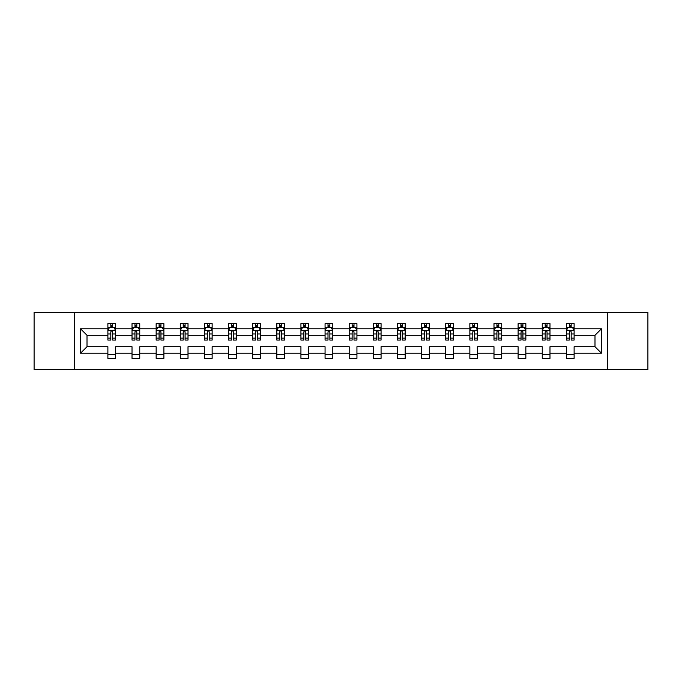 <?xml version="1.0" encoding="UTF-8"?>
<svg xmlns="http://www.w3.org/2000/svg" width="682" height="682" viewBox="0 0 682 682"><rect width="100%" height="100%" fill="white"/><g stroke="black" fill="none" stroke-linecap="round" stroke-linejoin="round"><path stroke-width="1.02" d="M607.449 312.382L34.1 312.382L34.1 369.618L647.9 369.618L647.9 312.382L607.449 312.382L607.449 369.618M574.116 353.216L574.116 346.72L594.994 346.72L601.49 353.216L574.116 353.216L574.116 358.4L566.384 358.4L566.384 353.216L549.982 353.216L549.982 358.4L542.25 358.4L542.25 353.216L525.848 353.216L525.848 358.4L518.115 358.4L518.115 353.216L501.722 353.216L501.722 358.4L493.99 358.4L493.99 353.216L477.588 353.216L477.588 358.4L469.855 358.4L469.855 353.216L453.462 353.216L453.462 358.4L445.721 358.4L445.721 353.216L429.328 353.216L429.328 358.4L421.595 358.4L421.595 353.216L405.193 353.216L405.193 358.4L397.461 358.4L397.461 353.216L381.067 353.216L381.067 358.4L373.327 358.4L373.327 353.216L356.933 353.216L356.933 358.4L349.201 358.4L349.201 353.216L332.799 353.216L332.799 358.4L325.067 358.4L325.067 353.216L308.673 353.216L308.673 358.4L300.933 358.4L300.933 353.216L284.539 353.216L284.539 358.4L276.807 358.4L276.807 353.216L260.405 353.216L260.405 358.4L252.672 358.4L252.672 353.216L236.279 353.216L236.279 358.4L228.538 358.4L228.538 353.216L212.145 353.216L212.145 358.4L204.412 358.4L204.412 353.216L188.01 353.216L188.01 358.4L180.278 358.4L180.278 353.216L163.885 353.216L163.885 358.4L156.152 358.4L156.152 353.216L139.75 353.216L139.75 358.4L132.018 358.4L132.018 353.216L115.625 353.216L115.625 358.4L107.884 358.4L107.884 353.216L80.51 353.216L80.51 328.784L107.884 328.784L107.884 323.6L115.625 323.6L115.625 328.784L132.018 328.784L132.018 323.6L139.75 323.6L139.75 328.784L156.152 328.784L156.152 323.6L163.885 323.6L163.885 328.784L180.278 328.784L180.278 323.6L188.01 323.6L188.01 328.784L204.412 328.784L204.412 323.6L212.145 323.6L212.145 328.784L228.538 328.784L228.538 323.6L236.279 323.6L236.279 328.784L252.672 328.784L252.672 323.6L260.405 323.6L260.405 328.784L276.807 328.784L276.807 323.6L284.539 323.6L284.539 328.784L300.933 328.784L300.933 323.6L308.673 323.6L308.673 328.784L325.067 328.784L325.067 323.6L332.799 323.6L332.799 328.784L349.201 328.784L349.201 323.6L356.933 323.6L356.933 328.784L373.327 328.784L373.327 323.6L381.067 323.6L381.067 328.784L397.461 328.784L397.461 323.6L405.193 323.6L405.193 328.784L421.595 328.784L421.595 323.6L429.328 323.6L429.328 328.784L445.721 328.784L445.721 323.6L453.462 323.6L453.462 328.784L469.855 328.784L469.855 323.6L477.588 323.6L477.588 328.784L493.99 328.784L493.99 323.6L501.722 323.6L501.722 328.784L518.115 328.784L518.115 323.6L525.848 323.6L525.848 328.784L542.25 328.784L542.25 323.6L549.982 323.6L549.982 328.784L566.384 328.784L566.384 323.6L574.116 323.6L574.116 328.784L601.49 328.784L601.49 353.216M74.551 369.618L74.551 312.382M566.384 328.784L566.384 335.28L549.982 335.28L549.982 328.784M549.982 353.216L549.982 346.72L566.384 346.72L566.384 353.216M542.25 328.784L542.25 335.28L525.848 335.28L525.848 328.784M525.848 353.216L525.848 346.72L542.25 346.72L542.25 353.216M518.115 328.784L518.115 335.28L501.722 335.28L501.722 328.784M501.722 353.216L501.722 346.72L518.115 346.72L518.115 353.216M493.99 328.784L493.99 335.28L477.588 335.28L477.588 328.784M477.588 353.216L477.588 346.72L493.99 346.72L493.99 353.216M469.855 328.784L469.855 335.28L453.462 335.28L453.462 328.784M453.462 353.216L453.462 346.72L469.855 346.72L469.855 353.216M445.721 328.784L445.721 335.28L429.328 335.28L429.328 328.784M429.328 353.216L429.328 346.72L445.721 346.72L445.721 353.216M421.595 328.784L421.595 335.28L405.193 335.28L405.193 328.784M405.193 353.216L405.193 346.72L421.595 346.72L421.595 353.216M397.461 328.784L397.461 335.28L381.067 335.28L381.067 328.784M381.067 353.216L381.067 346.72L397.461 346.72L397.461 353.216M373.327 328.784L373.327 335.28L356.933 335.28L356.933 328.784M356.933 353.216L356.933 346.72L373.327 346.72L373.327 353.216M349.201 328.784L349.201 335.28L332.799 335.28L332.799 328.784M332.799 353.216L332.799 346.72L349.201 346.72L349.201 353.216M325.067 328.784L325.067 335.28L308.673 335.28L308.673 328.784M308.673 353.216L308.673 346.72L325.067 346.72L325.067 353.216M300.933 328.784L300.933 335.28L284.539 335.28L284.539 328.784M284.539 353.216L284.539 346.72L300.933 346.72L300.933 353.216M276.807 328.784L276.807 335.28L260.405 335.28L260.405 328.784M260.405 353.216L260.405 346.72L276.807 346.72L276.807 353.216M252.672 328.784L252.672 335.28L236.279 335.28L236.279 328.784M236.279 353.216L236.279 346.72L252.672 346.72L252.672 353.216M228.538 328.784L228.538 335.28L212.145 335.28L212.145 328.784M212.145 353.216L212.145 346.72L228.538 346.72L228.538 353.216M204.412 328.784L204.412 335.28L188.01 335.28L188.01 328.784M188.01 353.216L188.01 346.72L204.412 346.72L204.412 353.216M180.278 328.784L180.278 335.28L163.885 335.28L163.885 328.784M163.885 353.216L163.885 346.72L180.278 346.72L180.278 353.216M156.152 328.784L156.152 335.28L139.75 335.28L139.75 328.784M139.75 353.216L139.75 346.72L156.152 346.72L156.152 353.216M132.018 328.784L132.018 335.28L115.625 335.28L115.625 328.784M115.625 353.216L115.625 346.72L132.018 346.72L132.018 353.216M107.884 328.784L107.884 335.28L87.006 335.28L87.006 346.72L107.884 346.72L107.884 353.216M80.51 328.784L87.006 335.28M594.994 346.72L594.994 335.28L574.116 335.28L574.116 328.784M569.317 327.462L571.175 327.462M545.191 327.462L547.041 327.462M521.057 327.462L522.915 327.462M496.922 327.462L498.781 327.462M472.797 327.462L474.646 327.462M448.662 327.462L450.521 327.462M424.528 327.462L426.386 327.462M400.402 327.462L402.252 327.462M376.268 327.462L378.126 327.462M352.134 327.462L353.992 327.462M328.008 327.462L329.866 327.462M303.874 327.462L305.732 327.462M279.748 327.462L281.598 327.462M255.614 327.462L257.472 327.462M231.479 327.462L233.338 327.462M207.354 327.462L209.204 327.462M183.219 327.462L185.078 327.462M159.085 327.462L160.943 327.462M134.959 327.462L136.809 327.462M110.825 327.462L112.683 327.462M107.884 354.538L115.625 354.538M132.018 354.538L139.75 354.538M156.152 354.538L163.885 354.538M180.278 354.538L188.01 354.538M204.412 354.538L212.145 354.538M228.538 354.538L236.279 354.538M252.672 354.538L260.405 354.538M276.807 354.538L284.539 354.538M300.933 354.538L308.673 354.538M325.067 354.538L332.799 354.538M349.201 354.538L356.933 354.538M373.327 354.538L381.067 354.538M397.461 354.538L405.193 354.538M421.595 354.538L429.328 354.538M445.721 354.538L453.462 354.538M469.855 354.538L477.588 354.538M493.99 354.538L501.722 354.538M518.115 354.538L525.848 354.538M542.25 354.538L549.982 354.538M566.384 354.538L574.116 354.538M87.006 346.72L80.51 353.216M601.49 328.784L594.994 335.28M112.683 325.612L110.825 325.612M109.342 327.727L107.884 327.727L107.884 323.6L110.825 323.6L110.825 327.539M107.884 338.136L107.884 340.071L110.825 340.071L110.825 338.136L107.884 338.136L107.884 335.28M115.625 335.28L115.625 340.071L112.683 340.071L112.683 331.793C112.061 330.608 111.447 330.608 110.825 331.793L110.825 338.136M114.167 327.727L115.625 327.727L115.625 323.6L112.683 323.6L112.683 327.539M115.625 330.634L114.073 327.539L109.435 327.539L107.884 330.634M136.809 325.612L134.959 325.612M133.467 327.727L132.018 327.727L132.018 323.6L134.959 323.6L134.959 327.539M132.018 338.136L132.018 340.071L134.959 340.071L134.959 338.136L132.018 338.136L132.018 335.28M139.75 335.28L139.75 340.071L136.809 340.071L136.809 331.793C136.195 330.608 135.573 330.608 134.959 331.793L134.959 338.136M138.301 327.727L139.75 327.727L139.75 323.6L136.809 323.6L136.809 327.539M139.75 330.634L138.207 327.539L133.561 327.539L132.018 330.634M160.943 325.612L159.085 325.612M157.602 327.727L156.152 327.727L156.152 323.6L159.085 323.6L159.085 327.539M156.152 338.136L156.152 340.071L159.085 340.071L159.085 338.136L156.152 338.136L156.152 335.28M163.885 335.28L163.885 340.071L160.943 340.071L160.943 331.793C160.33 330.608 159.707 330.608 159.085 331.793L159.085 338.136M162.427 327.727L163.885 327.727L163.885 323.6L160.943 323.6L160.943 327.539M163.885 330.634L162.333 327.539L157.695 327.539L156.152 330.634M185.078 325.612L183.219 325.612M181.736 327.727L180.278 327.727L180.278 323.6L183.219 323.6L183.219 327.539M180.278 338.136L180.278 340.071L183.219 340.071L183.219 338.136L180.278 338.136L180.278 335.28M188.01 335.28L188.01 340.071L185.078 340.071L185.078 331.793C184.455 330.608 183.842 330.608 183.219 331.793L183.219 338.136M186.561 327.727L188.01 327.727L188.01 323.6L185.078 323.6L185.078 327.539M188.01 330.634L186.467 327.539L181.83 327.539L180.278 330.634M209.204 325.612L207.354 325.612M205.862 327.727L204.412 327.727L204.412 323.6L207.354 323.6L207.354 327.539M204.412 338.136L204.412 340.071L207.354 340.071L207.354 338.136L204.412 338.136L204.412 335.28M212.145 335.28L212.145 340.071L209.204 340.071L209.204 331.793C208.59 330.608 207.967 330.608 207.354 331.793L207.354 338.136M210.695 327.727L212.145 327.727L212.145 323.6L209.204 323.6L209.204 327.539M212.145 330.634L210.602 327.539L205.955 327.539L204.412 330.634M233.338 325.612L231.479 325.612M229.996 327.727L228.538 327.727L228.538 323.6L231.479 323.6L231.479 327.539M228.538 338.136L228.538 340.071L231.479 340.071L231.479 338.136L228.538 338.136L228.538 335.28M236.279 335.28L236.279 340.071L233.338 340.071L233.338 331.793C232.715 330.608 232.102 330.608 231.479 331.793L231.479 338.136M234.821 327.727L236.279 327.727L236.279 323.6L233.338 323.6L233.338 327.539M236.279 330.634L234.727 327.539L230.09 327.539L228.538 330.634M257.472 325.612L255.614 325.612M254.13 327.727L252.672 327.727L252.672 323.6L255.614 323.6L255.614 327.539M252.672 338.136L252.672 340.071L255.614 340.071L255.614 338.136L252.672 338.136L252.672 335.28M260.405 335.28L260.405 340.071L257.472 340.071L257.472 331.793C256.85 330.608 256.236 330.608 255.614 331.793L255.614 338.136M258.955 327.727L260.405 327.727L260.405 323.6L257.472 323.6L257.472 327.539M260.405 330.634L258.862 327.539L254.224 327.539L252.672 330.634M281.598 325.612L279.748 325.612M278.256 327.727L276.807 327.727L276.807 323.6L279.748 323.6L279.748 327.539M276.807 338.136L276.807 340.071L279.748 340.071L279.748 338.136L276.807 338.136L276.807 335.28M284.539 335.28L284.539 340.071L281.598 340.071L281.598 331.793C280.984 330.608 280.362 330.608 279.748 331.793L279.748 338.136M283.081 327.727L284.539 327.727L284.539 323.6L281.598 323.6L281.598 327.539M284.539 330.634L282.996 327.539L278.35 327.539L276.807 330.634M305.732 325.612L303.874 325.612M302.39 327.727L300.933 327.727L300.933 323.6L303.874 323.6L303.874 327.539M300.933 338.136L300.933 340.071L303.874 340.071L303.874 338.136L300.933 338.136L300.933 335.28M308.673 335.28L308.673 340.071L305.732 340.071L305.732 331.793C305.11 330.608 304.496 330.608 303.874 331.793L303.874 338.136M307.215 327.727L308.673 327.727L308.673 323.6L305.732 323.6L305.732 327.539M308.673 330.634L307.122 327.539L302.484 327.539L300.933 330.634M329.866 325.612L328.008 325.612M326.525 327.727L325.067 327.727L325.067 323.6L328.008 323.6L328.008 327.539M325.067 338.136L325.067 340.071L328.008 340.071L328.008 338.136L325.067 338.136L325.067 335.28M332.799 335.28L332.799 340.071L329.866 340.071L329.866 331.793C329.244 330.608 328.622 330.608 328.008 331.793L328.008 338.136M331.35 327.727L332.799 327.727L332.799 323.6L329.866 323.6L329.866 327.539M332.799 330.634L331.256 327.539L326.618 327.539L325.067 330.634M353.992 325.612L352.134 325.612M350.65 327.727L349.201 327.727L349.201 323.6L352.134 323.6L352.134 327.539M349.201 338.136L349.201 340.071L352.134 340.071L352.134 338.136L349.201 338.136L349.201 335.28M356.933 335.28L356.933 340.071L353.992 340.071L353.992 331.793C353.378 330.608 352.756 330.608 352.134 331.793L352.134 338.136M355.475 327.727L356.933 327.727L356.933 323.6L353.992 323.6L353.992 327.539M356.933 330.634L355.39 327.539L350.744 327.539L349.201 330.634M378.126 325.612L376.268 325.612M374.785 327.727L373.327 327.727L373.327 323.6L376.268 323.6L376.268 327.539M373.327 338.136L373.327 340.071L376.268 340.071L376.268 338.136L373.327 338.136L373.327 335.28M381.067 335.28L381.067 340.071L378.126 340.071L378.126 331.793C377.504 330.608 376.89 330.608 376.268 331.793L376.268 338.136M379.61 327.727L381.067 327.727L381.067 323.6L378.126 323.6L378.126 327.539M381.067 330.634L379.516 327.539L374.878 327.539L373.327 330.634M402.252 325.612L400.402 325.612M398.919 327.727L397.461 327.727L397.461 323.6L400.402 323.6L400.402 327.539M397.461 338.136L397.461 340.071L400.402 340.071L400.402 338.136L397.461 338.136L397.461 335.28M405.193 335.28L405.193 340.071L402.252 340.071L402.252 331.793C401.638 330.608 401.016 330.608 400.402 331.793L400.402 338.136M403.744 327.727L405.193 327.727L405.193 323.6L402.252 323.6L402.252 327.539M405.193 330.634L403.65 327.539L399.004 327.539L397.461 330.634M426.386 325.612L424.528 325.612M423.045 327.727L421.595 327.727L421.595 323.6L424.528 323.6L424.528 327.539M421.595 338.136L421.595 340.071L424.528 340.071L424.528 338.136L421.595 338.136L421.595 335.28M429.328 335.28L429.328 340.071L426.386 340.071L426.386 331.793C425.773 330.608 425.15 330.608 424.528 331.793L424.528 338.136M427.87 327.727L429.328 327.727L429.328 323.6L426.386 323.6L426.386 327.539M429.328 330.634L427.776 327.539L423.138 327.539L421.595 330.634M450.521 325.612L448.662 325.612M447.179 327.727L445.721 327.727L445.721 323.6L448.662 323.6L448.662 327.539M445.721 338.136L445.721 340.071L448.662 340.071L448.662 338.136L445.721 338.136L445.721 335.28M453.462 335.28L453.462 340.071L450.521 340.071L450.521 331.793C449.898 330.608 449.285 330.608 448.662 331.793L448.662 338.136M452.004 327.727L453.462 327.727L453.462 323.6L450.521 323.6L450.521 327.539M453.462 330.634L451.91 327.539L447.273 327.539L445.721 330.634M474.646 325.612L472.797 325.612M471.305 327.727L469.855 327.727L469.855 323.6L472.797 323.6L472.797 327.539M469.855 338.136L469.855 340.071L472.797 340.071L472.797 338.136L469.855 338.136L469.855 335.28M477.588 335.28L477.588 340.071L474.646 340.071L474.646 331.793C474.033 330.608 473.41 330.608 472.797 331.793L472.797 338.136M476.138 327.727L477.588 327.727L477.588 323.6L474.646 323.6L474.646 327.539M477.588 330.634L476.045 327.539L471.398 327.539L469.855 330.634M498.781 325.612L496.922 325.612M495.439 327.727L493.99 327.727L493.99 323.6L496.922 323.6L496.922 327.539M493.99 338.136L493.99 340.071L496.922 340.071L496.922 338.136L493.99 338.136L493.99 335.28M501.722 335.28L501.722 340.071L498.781 340.071L498.781 331.793C498.167 330.608 497.545 330.608 496.922 331.793L496.922 338.136M500.264 327.727L501.722 327.727L501.722 323.6L498.781 323.6L498.781 327.539M501.722 330.634L500.17 327.539L495.533 327.539L493.99 330.634M522.915 325.612L521.057 325.612M519.573 327.727L518.115 327.727L518.115 323.6L521.057 323.6L521.057 327.539M518.115 338.136L518.115 340.071L521.057 340.071L521.057 338.136L518.115 338.136L518.115 335.28M525.848 335.28L525.848 340.071L522.915 340.071L522.915 331.793C522.293 330.608 521.679 330.608 521.057 331.793L521.057 338.136M524.398 327.727L525.848 327.727L525.848 323.6L522.915 323.6L522.915 327.539M525.848 330.634L524.305 327.539L519.667 327.539L518.115 330.634M547.041 325.612L545.191 325.612M543.699 327.727L542.25 327.727L542.25 323.6L545.191 323.6L545.191 327.539M542.25 338.136L542.25 340.071L545.191 340.071L545.191 338.136L542.25 338.136L542.25 335.28M549.982 335.28L549.982 340.071L547.041 340.071L547.041 331.793C546.427 330.608 545.805 330.608 545.191 331.793L545.191 338.136M548.533 327.727L549.982 327.727L549.982 323.6L547.041 323.6L547.041 327.539M549.982 330.634L548.439 327.539L543.793 327.539L542.25 330.634M571.175 325.612L569.317 325.612M567.833 327.727L566.384 327.727L566.384 323.6L569.317 323.6L569.317 327.539M566.384 338.136L566.384 340.071L569.317 340.071L569.317 338.136L566.384 338.136L566.384 335.28M574.116 335.28L574.116 340.071L571.175 340.071L571.175 331.793C570.561 330.608 569.939 330.608 569.317 331.793L569.317 338.136M572.658 327.727L574.116 327.727L574.116 323.6L571.175 323.6L571.175 327.539M574.116 330.634L572.565 327.539L567.927 327.539L566.384 330.634M115.582 330.557L107.927 330.557M115.625 338.136L112.683 338.136M110.825 333.984L107.884 333.984M115.625 333.984L112.683 333.984M112.683 326.593L110.825 326.593M139.716 330.557L132.052 330.557M139.75 338.136L136.809 338.136M134.959 333.984L132.018 333.984M139.75 333.984L136.809 333.984M136.809 326.593L134.959 326.593M163.842 330.557L156.187 330.557M163.885 338.136L160.943 338.136M159.085 333.984L156.152 333.984M163.885 333.984L160.943 333.984M160.943 326.593L159.085 326.593M187.976 330.557L180.321 330.557M188.01 338.136L185.078 338.136M183.219 333.984L180.278 333.984M188.01 333.984L185.078 333.984M185.078 326.593L183.219 326.593M212.111 330.557L204.447 330.557M212.145 338.136L209.204 338.136M207.354 333.984L204.412 333.984M212.145 333.984L209.204 333.984M209.204 326.593L207.354 326.593M236.236 330.557L228.581 330.557M236.279 338.136L233.338 338.136M231.479 333.984L228.538 333.984M236.279 333.984L233.338 333.984M233.338 326.593L231.479 326.593M260.371 330.557L252.715 330.557M260.405 338.136L257.472 338.136M255.614 333.984L252.672 333.984M260.405 333.984L257.472 333.984M257.472 326.593L255.614 326.593M284.496 330.557L276.841 330.557M284.539 338.136L281.598 338.136M279.748 333.984L276.807 333.984M284.539 333.984L281.598 333.984M281.598 326.593L279.748 326.593M308.631 330.557L300.975 330.557M308.673 338.136L305.732 338.136M303.874 333.984L300.933 333.984M308.673 333.984L305.732 333.984M305.732 326.593L303.874 326.593M332.765 330.557L325.109 330.557M332.799 338.136L329.866 338.136M328.008 333.984L325.067 333.984M332.799 333.984L329.866 333.984M329.866 326.593L328.008 326.593M356.891 330.557L349.235 330.557M356.933 338.136L353.992 338.136M352.134 333.984L349.201 333.984M356.933 333.984L353.992 333.984M353.992 326.593L352.134 326.593M381.025 330.557L373.369 330.557M381.067 338.136L378.126 338.136M376.268 333.984L373.327 333.984M381.067 333.984L378.126 333.984M378.126 326.593L376.268 326.593M405.159 330.557L397.504 330.557M405.193 338.136L402.252 338.136M400.402 333.984L397.461 333.984M405.193 333.984L402.252 333.984M402.252 326.593L400.402 326.593M429.285 330.557L421.629 330.557M429.328 338.136L426.386 338.136M424.528 333.984L421.595 333.984M429.328 333.984L426.386 333.984M426.386 326.593L424.528 326.593M453.419 330.557L445.764 330.557M453.462 338.136L450.521 338.136M448.662 333.984L445.721 333.984M453.462 333.984L450.521 333.984M450.521 326.593L448.662 326.593M477.553 330.557L469.889 330.557M477.588 338.136L474.646 338.136M472.797 333.984L469.855 333.984M477.588 333.984L474.646 333.984M474.646 326.593L472.797 326.593M501.679 330.557L494.024 330.557M501.722 338.136L498.781 338.136M496.922 333.984L493.99 333.984M501.722 333.984L498.781 333.984M498.781 326.593L496.922 326.593M525.813 330.557L518.158 330.557M525.848 338.136L522.915 338.136M521.057 333.984L518.115 333.984M525.848 333.984L522.915 333.984M522.915 326.593L521.057 326.593M549.948 330.557L542.284 330.557M549.982 338.136L547.041 338.136M545.191 333.984L542.25 333.984M549.982 333.984L547.041 333.984M547.041 326.593L545.191 326.593M574.073 330.557L566.418 330.557M574.116 338.136L571.175 338.136M569.317 333.984L566.384 333.984M574.116 333.984L571.175 333.984M571.175 326.593L569.317 326.593"/></g></svg>
